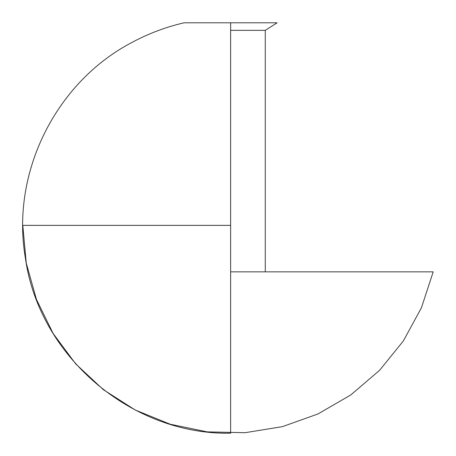 <?xml version="1.0" encoding="UTF-8"?>
<svg xmlns="http://www.w3.org/2000/svg" width="456" height="456" viewBox="0 0 456 456"><rect width="100%" height="100%" fill="white"/><g stroke="black" fill="none" stroke-linecap="round" stroke-linejoin="round"><path stroke-width="0.68" d="M277.117 22.8L265.272 30.335L265.272 271.85L265.272 30.335L230.633 30.335L265.272 30.335L277.117 22.8L184.15 22.8C166.332 26.898 149.346 33.231 133.192 41.798C56.145 81.293 10.63 172.442 25.342 257.765C38.863 356.187 131.299 435.184 230.633 433.2L230.633 22.8L184.15 22.8M22.8 225.367L26.243 263.044L36.463 299.472L53.113 333.444L75.645 363.837L103.312 389.635L135.193 409.99L170.23 424.228L207.269 431.883L245.083 432.698L282.418 426.645L318.037 413.928L350.761 394.964L379.512 370.386L403.326 341.002L421.424 307.789L433.2 271.85L230.633 271.85L230.633 431.878L230.633 225.367L22.8 225.367L230.633 225.367"/></g></svg>
